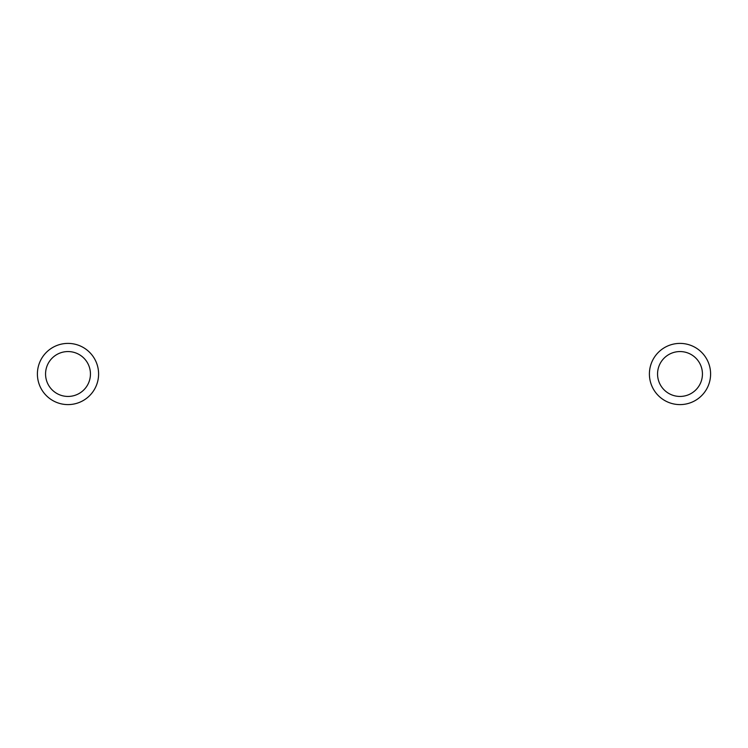<?xml version="1.0" encoding="UTF-8"?>
<svg xmlns="http://www.w3.org/2000/svg" width="748" height="748" viewBox="0 0 748 748"><rect width="100%" height="100%" fill="white"/><g stroke="black" fill="none" stroke-linecap="round" stroke-linejoin="round"><path stroke-width="1.12" d="M45.563 374A22.44 22.44 0 0 0 68.003 396.44A22.44 22.44 0 0 0 90.443 374A22.44 22.44 0 0 0 68.003 351.56A22.44 22.44 0 0 0 45.563 374M37.4 374A30.603 30.603 0 0 0 68.003 404.603A30.603 30.603 0 0 0 98.596 374A30.603 30.603 0 0 0 68.003 343.397A30.603 30.603 0 0 0 37.4 374M657.557 374A22.44 22.44 0 0 0 679.997 396.44A22.44 22.44 0 0 0 702.437 374A22.44 22.44 0 0 0 679.997 351.56A22.44 22.44 0 0 0 657.557 374M649.404 374A30.603 30.603 0 0 0 679.997 404.603A30.603 30.603 0 0 0 710.6 374A30.603 30.603 0 0 0 679.997 343.397A30.603 30.603 0 0 0 649.404 374"/></g></svg>
